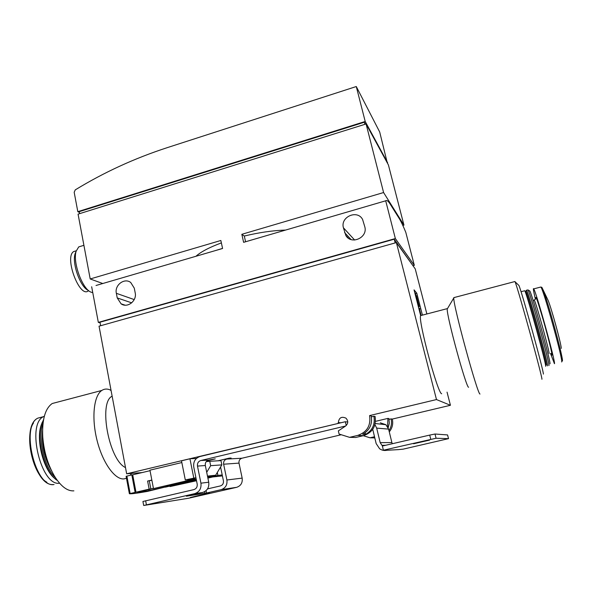 <?xml version="1.0" encoding="UTF-8"?>
<svg xmlns="http://www.w3.org/2000/svg" width="592" height="592" viewBox="0 0 592 592"><rect width="100%" height="100%" fill="white"/><g stroke="black" fill="none" stroke-linecap="round" stroke-linejoin="round"><path stroke-width="0.89" d="M142.05 472.594L126.658 473.792L99.042 326.177L396.381 242.579L436.482 399.563L369.593 415.591C370.969 425.581 366.996 432.197 357.657 435.431L349.569 437.34L339.09 434.054L338.35 430.887L345.647 425.996L200.799 460.524C198.283 461.412 197.18 463.27 197.484 466.089L200.932 483.176C201.509 488.518 199.415 492.019 194.672 493.654L144.056 505.427L188.663 498.227L236.659 487.32L221.112 489.665C225.522 488.141 227.454 484.922 226.899 479.986L223.628 464.217C223.339 461.612 224.361 459.903 226.699 459.081L231.124 458.03L229.289 458.127L218.011 460.805M77.811 211.662L74.178 192.267L75.265 189.869C103.94 172.353 134.554 158.301 167.099 147.697L356.28 86.536L365.205 121.478L77.811 211.662L79.417 212.461M518.518 285.085L518.925 285.47C521.633 290.998 544.418 373.641 543.352 374.114M102.756 283.516L90.206 278.965L220.846 240.485L222.585 248.485L96.015 285.492M222.562 248.388L214.881 250.734M395.352 238.554L414.319 265.349L405.801 232.338C403.219 226.018 400.999 221.364 399.141 218.374L390.387 204.41C388.3 201.073 386.739 199.867 385.703 200.799L395.352 238.554L98.331 322.381L91.664 286.757M98.331 322.381L100.122 322.869M196.463 480.415L170.03 486.58L196.522 480.741M170.03 486.58L169.897 485.936M222.215 474.954L217.908 475.406L217.308 472.475M195.915 477.714L185.296 479.927L195.049 478.869L153.476 488.6L196.174 478.987M153.476 488.6L149.939 470.174L181.84 462.544M196.403 458.467L189.928 458.785L181.492 460.805L185.296 479.927M193.776 477.944L189.928 458.785M338.95 423.243L126.658 473.792M369.593 415.591L371.177 415.836C372.583 424.02 369.756 430.177 362.711 434.284L365.56 434.402C372.494 430.362 375.276 424.309 373.892 416.25L375.091 416.435C376.438 426.107 372.59 432.5 363.54 435.638L355.703 437.473L349.569 437.34M388.182 427.816L389.299 423.258L388.922 418.559L387.915 418.403L387.575 426.654M447.041 392.133L450.431 405.283L392.304 419.077C393.34 423.85 392.333 428.105 389.277 431.842M392.304 419.077L391.097 418.892C392.037 423.11 391.327 427.002 388.966 430.562M374.521 436.748L370.007 437.799L363.266 435.697M374.795 437.91L370.007 437.799M340.874 422.784L338.365 422.547C338.987 417.708 341.495 416.235 345.913 418.137C348.422 420.868 348.333 423.487 345.647 425.996M338.365 422.547L337.995 423.162M441.684 393.761C437.843 394.131 417.937 320.228 420.616 315.603L421.519 315.366M422.422 315.129L416.783 293.188L414.052 289.88L420.638 315.529M396.381 242.579L415.229 268.864L426.869 313.967M450.431 405.283L436.482 399.563M371.391 416.849L373.892 416.25M375.506 421.356L387.915 418.403M389.092 419.365L391.097 418.892M365.56 434.402L365.168 432.774M217.908 475.406L207.822 477.759M207.888 478.092L212.743 476.96L222.414 475.909M413.172 265.993L394.235 239.198L395.182 242.92M394.235 239.198L99.996 322.218L100.655 325.726M414.319 265.349L413.09 265.682M343.412 227.772C340.171 216.857 357.39 209.331 362.593 219.454L364.798 226.795C368.032 237.518 351.367 245.177 345.869 235.564L343.412 227.772L354.638 240.034M116.35 293.314C114.389 285.129 124.453 277.522 130.721 282.488L134.273 288.141L135.183 292.774C137.137 300.832 127.406 308.447 121.094 303.837L117.238 297.931L116.35 293.314L134.221 299.582M90.206 278.965L78.07 214.134L366.078 123.957L383.594 192.541L241.832 234.299L243.615 242.335L385.703 200.799M366.078 123.957L388.411 164.946L403.936 225.115L402.819 225.434M257.55 238.265L243.615 242.335M221.371 242.905C209.346 247.375 200.873 251.829 195.945 256.277M285.573 230.073C273.112 230.458 259.355 232.441 244.304 236.03L245.554 241.654M244.304 236.03L241.832 234.299M403.936 225.115L383.594 192.541M365.442 124.15L364.391 122.218L79.269 211.655L79.639 213.638M356.28 86.536L379.701 132.016L387.279 162.874M387.634 162.77L365.205 121.478M364.391 122.218L364.924 124.313M92.759 292.603L91.427 292.285C82.769 290.036 72.431 262.434 76.161 251.186L78.729 246.901L81.06 246.191M88.437 290.435C80.653 287.786 71.817 263.662 75.095 253.746L76.109 251.304M88.297 290.894C79.602 298.435 64.047 257.002 73.667 251.578L75.746 250.949M42.602 434.069L42.779 438.376C43.571 448.847 46.065 458.689 50.253 467.902M57.912 402.012L52.207 403.522C45.133 408.524 41.98 419.676 42.75 436.97C43.971 451.755 47.908 464.853 54.553 476.264C60.969 486.446 67.414 491.308 73.882 490.857M111.044 390.32L110.008 389.847C107.019 388.626 104.296 388.826 101.824 390.439C93.817 395.537 91.346 417.782 97.029 440.307C102.623 462.863 114.966 479.957 124.039 478.898L126.481 478.269M130.196 475.287L131.476 473.415M112.132 396.159L111.962 396.27C98.353 402.782 108.987 460.191 125.497 467.576M42.587 433.67C42.298 445.887 44.911 457.416 50.416 468.265M42.557 430.717C41.44 445.11 44.474 458.511 51.652 470.929M43.053 422.903C37.422 437.296 44.185 467.391 55.47 477.737M43.571 419.58L41.558 424.375C35.949 440.722 45.14 473.319 57.372 480.489M42.372 422.059L41.048 425.515C35.86 440.737 43.838 470.773 55.226 478.824M44.348 416.191L43.371 416.694C26.211 424.553 41.225 486.72 59.54 483.183M447.67 308.269L447.226 309.017C446.457 315.506 466.074 387.434 468.583 387.286M454.375 297.495L453.768 298.013C453.146 305.25 477.574 394.738 479.994 394.043M514.685 281.592L515.047 281.762C517.793 287.564 543.019 379.124 541.909 379.28M524.497 290.813L524.845 290.879C527.243 295.171 546.653 365.471 545.669 366.322M525.652 291.323L526.014 291.523C528.412 295.748 547.341 364.302 546.349 365.197M535.434 299.293C533.481 291.086 532.918 287.616 533.732 288.874C536.241 292.019 555.829 362.704 554.46 363.717L550.493 353.417M529.455 290.79L529.862 291.012C532.43 295.304 551.108 362.896 549.975 363.836M527.709 289.976L528.108 290.05C530.684 294.439 550.079 364.65 548.947 365.53M526.347 290.502L526.636 290.258C528.856 293.506 548.614 364.946 547.541 365.871M416.065 295.756L415.495 293.536L416.783 293.188M421.127 315.469L419.491 309.083M419.232 306.649L416.413 295.66L419.232 306.649M418.344 306.597L419.025 306.419M416.835 300.699L417.508 300.521M416.176 298.146L416.857 297.961M415.591 295.882L416.413 295.66M419.018 309.209L420.12 308.92M418.803 308.395L419.484 308.21M415.495 293.536L414.77 292.663M200.481 495.06L209.635 493.18L205.121 494.327L190.343 497.495L200.481 495.06M206.068 490.642L206.549 493.01L221.112 489.665M206.549 493.01L186.421 496.2L202.612 492.455L194.672 493.654M347.763 421.97L345.04 421.785L199.985 456.528C195.264 458.201 193.184 461.679 193.754 466.97L197.188 484.049C197.491 486.883 196.381 488.74 193.865 489.614L142.931 501.476L143.686 505.464M220.572 467.014L223.421 480.793C223.709 483.412 222.688 485.129 220.342 485.936L207.54 488.888M447.567 434.957L448.514 438.65L436.082 438.243L383.394 450.231L382.38 446.028L429.711 435.09L430.784 439.331M447.559 434.935L435.009 434.017L429.711 435.09M448.514 438.65L403.204 449.143L397.905 449.668M372.738 429.333L376.157 443.563L379.598 448.736C381.773 450.283 384.164 450.801 386.761 450.305L383.394 450.231M380.308 422.814L385.903 424.708L388.611 429.111L391.889 442.572L380.19 442.646L376.682 428.12L374.951 424.597M380.19 442.646L381.951 445.347L382.906 445.909M392.348 443.726L391.889 442.572M341.281 434.735L241.928 458.23C239.693 459.015 238.717 460.643 239.005 463.114L242.165 478.114C242.705 482.806 240.863 485.869 236.659 487.32M345.336 421.719L346.231 425.53M207.015 460.835L215.259 458.874L208.576 460.095L200.799 460.524M206.29 461.619L209.753 461.301L210.656 465.689L221.852 464.875L215.651 475.243L207.688 477.108M202.612 492.455C207.259 490.849 209.294 487.438 208.732 482.221L205.328 465.527C205.032 462.774 206.112 460.961 208.576 460.095M220.557 460.199L220.394 460.665M429.555 440.13L413.586 443.778L429.555 440.13M170.193 485.063L177.504 484.071L196.307 479.675M165.434 486.979L147.445 491.404C136.693 493.306 130.669 494.076 129.367 493.706L135.982 492.211L132.712 474.821L131.824 474.895L126.111 476.308L129.367 493.698L126.111 476.308M209.753 461.301L220.971 460.628L221.852 464.875M196.329 479.757L165.471 487.142M206.712 472.298L210.656 465.689M151.833 480.053L147.608 481.052L151.878 480.275M149.302 480.882L150.849 488.925L153.424 488.319M147.608 481.052L149.154 489.133L135.982 492.211M150.035 470.684L132.712 474.821M153.439 488.415L137.433 492.196L148.488 490.805L171.266 485.529L166.234 485.988M149.154 489.133L150.849 488.925M215.651 475.243L207.481 476.094M131.824 474.895L135.102 492.322M363.54 435.638L357.657 435.431M351.063 239.545L344.596 232.597M131.69 302.852L117.238 297.931M42.365 416.96L37.844 418.137C20.431 426.07 35.542 488.341 54.057 484.522M33.485 423.006C24.272 436.015 32.945 474.799 46.842 482.228M547.289 298.627L548.081 300.285C551.478 308.247 562.015 346.971 561.194 348.436M541.606 287.231L542.997 289.68C547.837 301.054 563.717 359.388 562.4 360.935L562.385 361.024M540.415 287.135L540.873 287.016C543.708 290.08 563.362 360.883 561.667 361.978M535.841 298.479C535.464 294.609 537.936 301.772 543.241 319.976C548.022 336.656 552.329 353.942 552.04 355.148L551.145 353.616M534.021 300.151L534.273 300.085C536.019 302.468 549.835 352.329 549.058 353.468M435.009 434.017L436.082 438.243M398.009 449.646L386.879 450.275M388.611 429.111L376.682 428.12M145.647 500.765L146.409 504.761M241.928 458.23L226.699 459.081M239.005 463.114L223.628 464.217M205.328 465.527L197.484 466.089M242.165 478.114L226.899 479.986M208.732 482.221L200.932 483.176M204.61 491.686L204.95 493.343M177.363 483.39L177.504 484.071M126.88 476.079L130.136 493.491M175.743 483.768L175.868 484.397M148.266 489.621L148.488 490.805M149.746 489.281L149.976 490.502M348.251 238.102L345.869 235.564M125.127 305.169L121.094 303.837M83.909 245.325L78.729 246.901M75.095 253.746L76.161 251.186M76.279 250.786L73.667 251.578M42.779 438.376L42.75 436.97M52.207 403.522L101.824 390.439M111.096 390.609L110.008 389.847M41.048 425.515L41.558 424.375M52.999 484.545C34.225 486.335 20.217 426.055 37.844 418.137L43.371 416.694M420.616 315.603L447.249 308.639M447.226 309.017L453.768 298.013M453.768 297.65L514.951 281.526M518.925 285.47L515.047 281.762M526.014 291.523L524.845 290.879M521.034 291.715L524.778 290.739M533.732 288.874L540.873 287.016C542.642 288.089 541.118 285.995 542.997 289.68L548.081 300.285C551.174 307.551 560.335 340.6 561.09 347.045M535.849 298.449L535.864 297.576C536.515 297.658 535.982 298.494 534.273 300.085L533.103 300.388M529.862 291.012L528.108 290.05M526.636 290.258L528.027 289.888M525.888 291.264L526.569 290.132M385.903 424.708L375.21 423.524M385.74 445.251L381.951 445.347M447.582 434.942L448.529 438.657"/></g></svg>
